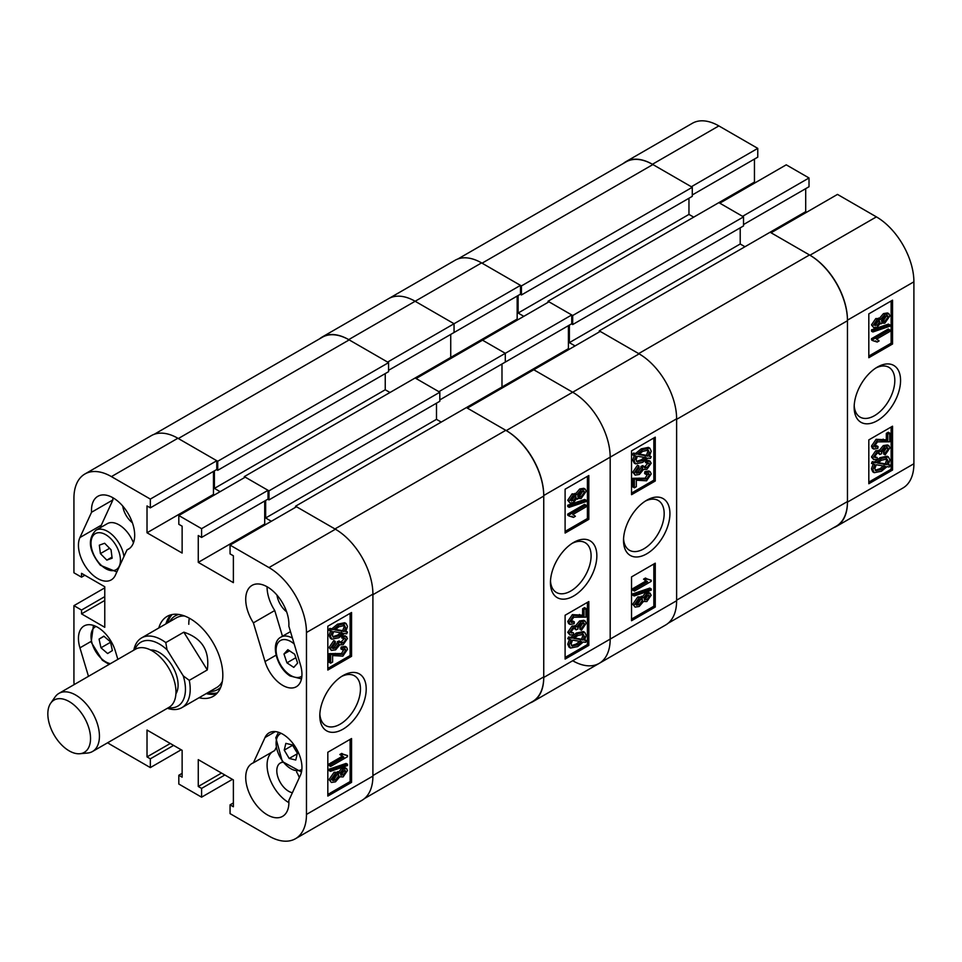 <?xml version="1.0" encoding="UTF-8"?>
<svg xmlns="http://www.w3.org/2000/svg" width="962" height="962" viewBox="0 0 962 962"><rect width="100%" height="100%" fill="white"/><g stroke="black" fill="none" stroke-linecap="round" stroke-linejoin="round"><path stroke-width="1.44" d="M343.001 675.589L343.013 675.589A32.816 18.939 120 0 0 343.001 675.589A32.816 18.939 120 0 0 319.805 715.776A32.816 18.939 120 0 0 343.013 729.172A32.816 18.939 120 0 0 366.209 688.984A32.816 18.939 120 0 0 343.013 675.589M319.853 714.032A28.74 16.595 120 0 0 325.757 725.613A28.74 16.595 120 0 0 340.127 724.194A28.74 16.595 120 0 0 358.91 698.857A28.74 16.595 120 0 0 354.509 675.829A28.74 16.595 120 0 0 341.522 676.502M276.984 595.117A16.775 9.692 -120 0 0 286.616 611.808M282.888 762.289A16.775 9.692 -120 0 0 280.279 763.058A16.775 9.692 -120 0 0 277.705 776.502A16.775 9.692 -120 0 0 288.672 791.293A16.775 9.692 -120 0 0 292.388 792.748M122.751 506.072A16.775 9.692 -120 0 0 132.395 522.763M282.744 685.389A27.177 15.693 -120 0 0 296.332 686.736A27.177 15.693 -120 0 0 300.457 664.85L288.84 626.154A30.531 17.629 60 0 0 276.334 594.372A30.531 17.629 60 0 0 252.044 585.377A30.531 17.629 60 0 0 253.391 622.847L265.019 661.543A27.177 15.693 -120 0 0 282.744 685.389M199.074 697.727A46.14 26.635 -120 0 0 213.275 696.308A46.14 26.635 -120 0 0 222.823 675.18A46.14 26.635 -120 0 0 202.681 628.751A46.14 26.635 -120 0 0 167.135 616.389A46.14 26.635 -120 0 0 158.802 627.982M206.193 693.614A46.14 26.635 -120 0 0 216.558 693.77M288.84 800.456A30.531 17.629 60 0 1 282.587 816.365A30.531 17.629 60 0 1 267.316 814.85A30.531 17.629 60 0 1 247.366 787.938A30.531 17.629 60 0 1 252.044 763.467A30.531 17.629 60 0 1 253.391 762.818L265.019 737.541A27.177 15.693 -120 0 1 269.144 732.816A27.177 15.693 -120 0 1 293.446 744.119A27.177 15.693 -120 0 1 300.457 775.168L288.84 800.456M272.162 751.983A30.531 17.629 -120 0 0 269.095 776.791A30.531 17.629 -120 0 0 288.672 802.524A30.531 17.629 -120 0 0 288.901 802.657M97.655 578.535A27.177 15.693 -120 0 0 111.255 579.882A27.177 15.693 -120 0 0 115.38 575.156L127.008 549.879A30.531 17.629 -120 0 0 128.355 549.23A30.531 17.629 -120 0 0 128.355 513.961A30.531 17.629 -120 0 0 97.811 496.332A30.531 17.629 -120 0 0 91.558 512.253L79.942 537.53A27.177 15.693 -120 0 0 97.655 578.535M338.359 772.342L341.775 768.325L345.19 767.772L346.621 768.602L347.498 770.514L343.133 776.911L339.778 776.815L335.497 781.817L331.433 782.479L329.028 779.557L334.127 772.245L338.359 772.342M331.433 782.479L329.028 779.557M330.459 771.332L329.028 770.514L329.028 769.227L346.067 763.443L347.498 764.261L347.498 765.548L330.459 771.332L330.459 770.057L347.498 764.261M330.663 766.413L330.663 764.67L343.831 757.082L341.233 755.338L343.181 754.208L347.498 755.567L347.498 756.697L330.663 766.413L329.244 765.596L329.244 763.852L342.231 756.348M342.4 756.252L339.814 754.509L341.75 753.39L343.181 754.208M343.518 754.545L347.498 755.567M327.826 794.444L350.12 781.565L350.12 739.369M330.663 663.179L330.663 654.461L342.869 654.388L345.767 650.264L345.214 649.073L342.316 649.723L342.532 647.859L346.548 647.173L347.498 649.326L342.845 656.144L332.611 655.579L332.611 662.048L330.663 663.179L329.244 662.349L329.244 653.631L341.45 653.559L344.288 648.941M342.316 649.723L340.897 648.905L341.113 647.029L345.13 646.344L346.548 647.173M332.263 647.967L334.235 647.27L337.446 642.82L337.217 641.81L339.165 640.933L341.125 643.301L343.266 642.953L345.767 639.502L345.298 638.479M340.644 642.604L344.324 638.383M344.348 638.672L341.75 637.938L341.967 636.074L345.202 635.75L347.498 638.455L343.169 644.744L339.778 644.829L335.678 649.819L331.445 650.468L330.459 648.364L335.197 641.377L335.413 643.001L332.179 647.39L332.744 648.568L335.654 648.087L338.864 643.65L338.636 642.628L340.596 641.75M331.445 650.468L329.028 647.534L333.778 640.56L335.197 641.377M345.959 631.216L347.498 632.058L346.645 633.814L344.468 633.441L338.877 637.758L331.854 639.213L330.459 636.291L329.028 635.473L330.724 630.495M331.854 639.213L330.435 638.383L329.028 635.473M330.459 636.291L332.143 631.325L328.595 630.134L329.701 628.427L331.878 628.799L337.53 624.194L344.709 622.727L346.128 623.544L347.498 626.539L345.635 631.745L347.498 632.058M327.826 668.41L350.12 655.531L350.12 613.335M107.672 742.736A53.018 30.616 -120 0 0 111.424 745.117L150.337 767.592L150.337 758.826L147.018 756.902L147.018 730.05L182.131 750.324L182.131 777.176L178.812 775.264L178.812 784.03L201.587 797.173L201.587 788.407L198.268 786.495L198.268 759.643L233.381 779.917L233.381 806.769L230.062 804.845L230.062 813.624L268.975 836.086A53.018 30.616 -120 0 0 295.49 838.708A53.018 30.616 -120 0 0 306.469 814.441L306.469 632.515A53.018 30.616 -120 0 0 268.975 567.58L335.413 529.22L296.5 506.758L230.062 545.105L268.975 567.58M230.062 545.105L230.062 553.884L233.381 555.795L233.381 582.647L198.268 562.373L198.268 535.521L201.587 537.433L201.587 528.667L268.025 490.319L245.25 477.164L178.812 515.524L201.587 528.667M178.812 515.524L178.812 524.29L182.131 526.202L182.131 553.054L147.018 532.78L147.018 505.928L150.337 507.852L150.337 499.086L216.775 460.726L177.862 438.251L111.424 476.611L150.337 499.086M111.424 476.611A53.018 30.616 -120 0 0 84.909 473.989A53.018 30.616 -120 0 0 73.93 498.256L73.93 572.787L81.529 577.164L81.529 573.328L104.774 586.76L104.774 627.308L81.529 613.876L81.529 610.052L73.93 605.663L104.774 587.854M74.122 684.619A53.018 30.616 -120 0 1 73.93 680.182L73.93 605.663M117.857 659.367L115.38 651.154A27.177 15.693 -120 0 0 84.067 625.961A27.177 15.693 -120 0 0 79.942 647.847L88.48 676.322M112.843 497.715A30.531 17.629 -120 0 0 112.915 499.915L101.287 525.204A27.177 15.693 -120 0 0 100.433 527.621M112.915 499.915L91.558 512.253M127.008 549.879L129.593 548.388M253.391 762.818L274.747 750.492L275.974 747.835M84.909 473.989L151.347 435.63A53.018 30.616 60 0 1 177.862 438.251A53.692 31 -120 0 1 178.331 438.528L217.725 461.267L217.725 470.31L216.534 469.624M216.775 460.726L216.775 469.492L150.337 507.852M213.456 471.404L213.456 494.42L214.406 494.973M268.025 490.319L268.025 499.086L201.587 537.433M264.706 500.998L264.706 524.013L198.268 562.373M265.656 524.567L264.706 524.013M295.55 507.299L295.55 506.204L334.944 528.944A53.692 31 -120 0 1 335.413 529.22A53.018 30.616 60 0 1 372.907 594.155L372.907 776.081A53.018 30.616 60 0 1 361.928 800.348L295.49 838.708M181.181 749.783L150.337 767.592M232.431 779.364L201.587 797.173M351.551 656.349L351.551 612.505L327.826 626.214L327.826 670.045L351.551 656.349L350.12 655.531M351.551 782.383L351.551 738.539L327.826 752.248L327.826 796.079L351.551 782.383L350.12 781.565M170.959 614.814A46.14 26.635 -120 0 0 165.921 623.869M213.456 494.42L147.018 532.78M84.848 575.252L81.529 577.164M104.774 600.456L81.529 613.876M104.774 596.62L81.529 610.052M221.525 773.063L198.268 786.495M224.843 774.987L201.587 788.407M233.381 802.933L230.062 804.845M170.274 743.482L147.018 756.902M173.593 745.394L150.337 758.826M182.131 773.34L178.812 775.264M299.314 777.669A16.775 9.692 -120 0 0 296.609 771.993M267.075 586.76A30.531 17.629 -120 0 0 274.747 610.521L282.467 636.231M253.391 622.847L274.747 610.521M330.026 630.952L331.12 629.244L329.701 628.427M331.12 629.244L333.309 629.617L331.878 628.799M333.309 629.617L338.949 625.011L337.53 624.194M338.949 625.011L346.128 623.544M344.119 631.481L345.55 627.609L344.564 625.48L338.973 626.743L334.908 629.906L344.119 631.481L342.688 630.663L344.131 626.791L343.723 625.192M345.55 627.609L344.131 626.791M335.413 629.413L342.688 630.663M338.852 636.026L342.869 633.164L333.646 631.577L332.395 635.233L333.345 637.241L338.852 636.026L337.434 635.209L341.438 632.335M332.768 636.7L337.434 635.209M338.78 644.372L339.778 644.829M343.181 638.768L343.398 636.892L346.621 636.567M335.654 648.087L334.235 647.27M338.864 643.65L337.446 642.82M338.636 642.628L337.217 641.81M343.266 642.953L341.847 642.123M343.398 636.892L341.967 636.074M330.459 648.364L329.028 647.534M330.663 654.461L329.244 653.631M342.869 654.388L341.45 653.559M345.767 650.264L344.348 649.446M342.532 647.859L341.113 647.029M330.663 764.67L329.244 763.852M341.233 755.338L339.814 754.509M330.459 770.057L329.028 769.227M330.459 780.374L335.546 773.063L339.778 773.159L343.206 769.143L341.775 768.325M343.206 769.143L346.621 768.602M338.913 776.562L339.778 776.815M335.546 773.063L334.127 772.245M337.698 771.548L339.778 773.159M343.133 775.156L345.767 771.512L343.242 770.863L340.596 774.518L343.133 775.156L341.714 774.338L344.324 770.43M345.298 770.538L345.767 771.512L344.348 770.694M340.596 774.518L341.065 775.504M340.608 774.795L341.714 774.338M335.485 780.074L338.864 775.48L338.323 774.326L335.558 774.807L332.179 779.376L332.744 780.567L335.485 780.074L334.067 779.256L337.373 774.145M338.864 775.48L337.446 774.65M332.251 779.929L334.067 779.256M189.322 618.181A40.272 23.244 -120 0 0 188.78 624.29M209.812 691.522A42.508 24.543 -120 0 0 220.755 687.205M207.9 692.628A45.972 26.539 -120 0 0 217.364 692.893M184.536 615.981A40.272 23.244 -120 0 0 176.359 617.844L141.594 637.914A40.272 23.244 60 0 1 165.789 642.592L183.814 632.178C202.056 638.179 209.884 650.769 207.299 669.937L189.273 680.35A40.272 23.244 60 0 1 182.972 706.95A40.272 23.244 60 0 1 181.854 707.659A40.272 23.244 60 0 1 167.376 708.272M181.854 707.659L216.618 687.589A40.272 23.244 -120 0 0 222.33 681.445M178.752 614.465A42.508 24.543 -120 0 0 169.552 621.777M172.138 614.55A45.972 26.539 -120 0 0 167.641 622.883M244.3 477.705L244.3 476.611L268.975 490.86L268.975 499.903L267.785 499.218M214.406 470.863L214.406 488.395L220.094 491.678M306.469 814.441L372.907 776.081A53.692 31 -120 0 0 372.907 775.528L372.907 594.696A53.692 31 -120 0 0 372.907 594.155L306.469 632.515M271.344 521.272L265.656 517.989L436.495 419.348L436.495 403.186M265.656 500.456L265.656 517.989M268.975 490.86L439.814 392.231L439.814 401.274L268.975 499.903M441.245 422.09L436.495 419.348M334.944 528.944L505.784 430.315L466.39 407.575L501.984 387.025L501.984 364.009L501.984 387.025L502.934 387.566L501.984 387.025L568.422 348.665L568.422 325.649M505.784 430.315A53.692 31 60 0 1 543.746 496.067L372.907 594.696M372.907 775.528L543.746 676.899L543.746 496.067M543.746 676.899A53.692 31 60 0 1 532.623 701.478L364.49 798.544M154.197 434.307L322.33 337.241A53.692 31 60 0 1 349.182 339.899L178.331 438.528M217.725 461.267L388.564 362.638L349.182 339.899M388.564 362.638L388.564 371.681L217.725 470.31M385.245 373.593L385.245 389.766L389.983 392.496M439.814 392.231L415.139 377.982L450.733 357.431L451.683 357.984L450.733 357.431L450.733 334.415L450.733 357.431L517.171 319.071L518.121 319.625M244.3 476.611L415.139 377.982M295.55 506.204L466.39 407.575M214.406 488.395L385.245 389.766M83.405 716.029A30.195 17.436 -120 0 0 50.709 703.186A30.195 17.436 -120 0 0 54.966 736.399A30.195 17.436 -120 0 0 79.894 753.727A30.195 17.436 -120 0 0 83.405 716.029M50.709 703.186L55.171 696.861A33.562 19.372 60 0 1 58.935 693.386A33.562 19.372 60 0 1 91.51 711.134A33.562 19.372 60 0 1 92.484 751.514A33.562 19.372 60 0 1 87.602 753.03L79.894 753.727M150.553 649.963A26.515 15.308 60 0 1 171.837 665.223A26.515 15.308 60 0 1 175.902 693.879M58.935 693.386L135.462 649.206A33.562 19.372 60 0 1 168.037 666.955A33.562 19.372 60 0 1 169.011 707.335L92.484 751.514M168.446 707.659A36.917 21.308 -120 0 0 178.824 705.471A36.917 21.308 -120 0 0 183.261 675.889L167.039 649.795A36.917 21.308 -120 0 0 134.884 649.542M189.273 680.35L183.261 675.889M133.814 650.156A40.272 23.244 60 0 1 140.488 638.636A40.272 23.244 60 0 1 141.594 637.914M167.039 649.795L165.789 642.592M207.299 669.937L183.814 632.178M289.189 758.453L284.235 750.132L285.846 743.373L292.424 744.937L297.378 753.258L295.767 760.016L289.189 758.453L297.246 753.799M292.628 745.285L284.235 750.132M133.441 542.845A23.485 13.564 -120 0 0 124.94 529.521A23.485 13.564 -120 0 0 107.275 523.677L95.887 530.254A23.485 13.564 60 0 1 113.552 536.087A23.485 13.564 60 0 1 123.954 556.505M99.326 545.177L104.642 543.253L111.039 549.771L112.133 558.2L106.818 560.125L100.409 553.607L99.326 545.177M111.989 557.13L106.818 560.125M109.608 548.304L100.409 553.607M297.631 663.083L293.771 667.387L286.941 662.842L283.97 654.004L287.842 649.699L294.673 654.244L297.631 663.083M295.827 657.707L286.941 662.842M289.502 650.805L283.97 654.004M112.374 650.577L107.624 653.535L100.974 647.799L99.074 639.105L103.824 636.147L110.474 641.882L112.374 650.577M110.558 642.267L100.974 647.799M103.98 636.279L99.074 639.105M573.641 542.436L573.641 542.436A32.816 18.939 120 0 0 550.444 582.623A32.816 18.939 120 0 0 573.641 596.007A32.816 18.939 120 0 0 596.849 555.832A32.816 18.939 120 0 0 573.641 542.436L573.641 542.436M550.492 580.88A28.74 16.595 120 0 0 556.397 592.46A28.74 16.595 120 0 0 570.767 591.029A28.74 16.595 120 0 0 589.55 565.704A28.74 16.595 120 0 0 585.136 542.664A28.74 16.595 120 0 0 572.162 543.35M570.033 503.006L567.736 500.264L572.089 493.879L575.444 493.963L579.737 488.961L583.79 488.299L585.221 489.117L586.195 491.221L581.096 498.532L576.863 498.436L573.448 502.453L570.033 503.006L567.736 500.264M569.155 507.335L567.736 506.517L567.736 505.23L584.776 499.446L586.195 500.264L586.195 501.551L569.155 507.335L569.155 506.06L586.195 500.264M573.472 517.388L569.155 516.029L569.155 514.898L585.978 505.182L585.978 506.926L572.823 514.526L575.408 516.269L573.472 517.388L571.705 516.233M569.155 516.029L567.736 515.211L567.736 514.081L584.559 504.365L585.978 505.182M565.103 531.409L587.409 518.53L587.409 476.346M570.093 624.434L568.674 623.616L567.736 621.452L572.39 614.634L582.611 615.199L582.611 608.73L584.559 607.611L585.978 608.429L585.978 617.147L573.773 617.219L570.887 621.332L571.44 622.522L574.338 621.873L574.122 623.749L570.093 624.434L569.155 622.27L573.809 615.452L584.042 616.029L584.042 609.547L585.978 608.429M570.935 621.837L572.907 621.055L574.338 621.873M581.457 630.218L581.24 628.607L584.475 624.206L583.898 623.027L581 623.508L577.789 627.958L578.018 628.968L576.058 629.845L575.516 628.294L573.376 628.655L570.887 632.106L573.472 632.84L573.256 634.704L570.033 635.028L569.155 633.14L573.484 626.851L576.863 626.779L580.976 621.777L585.197 621.139L586.195 623.244L581.457 630.218L580.026 629.401L579.809 627.777L582.96 622.811M576.058 629.845L574.591 628.174M570.911 632.407L573.472 632.84M570.033 635.028L567.736 632.323L572.053 626.034L575.444 625.949L579.557 620.959L583.778 620.31L585.197 621.139M586.628 640.644L585.521 642.351L583.345 641.979L577.705 646.584L570.514 648.051L569.155 645.057L571.007 639.862L567.736 638.72L568.59 636.964L570.755 637.349L576.346 633.02L583.369 631.565L584.788 632.395L586.195 635.305L584.499 640.283L586.628 640.644L584.812 639.754M570.514 648.051L569.095 647.234L567.736 644.239L569.588 639.033M565.103 657.443L587.409 644.564L587.409 602.38M348.701 339.622L415.139 301.262L454.052 323.737L387.614 362.085L348.701 339.622A53.018 30.616 -120 0 0 322.198 337.001L455.074 260.281A53.018 30.616 60 0 1 481.577 262.903L415.139 301.262A53.018 30.616 -120 0 0 388.636 298.641A53.018 30.616 60 0 1 415.139 301.262L454.052 323.737L454.052 332.503L388.564 370.31M571.741 314.959L571.741 323.737L505.303 362.085L505.303 353.319L571.741 314.959L548.965 301.815L482.527 340.175L505.303 353.319L438.864 391.678L416.089 378.523L482.527 340.175L505.303 353.319L505.303 362.085L439.814 399.903M533.778 369.757L572.691 392.231A53.018 30.616 60 0 1 610.185 457.166L610.185 639.093A53.018 30.616 60 0 1 599.206 663.359A53.018 30.616 -120 0 0 610.185 639.093L610.185 457.166A53.018 30.616 -120 0 0 572.691 392.231L639.129 353.872L600.216 331.409L533.778 369.757L572.691 392.231L506.252 430.579L467.34 408.116L533.778 369.757M322.198 337.001A53.018 30.616 -120 0 0 319.625 338.804M529.918 703.042A53.018 30.616 -120 0 0 532.768 701.719A53.018 30.616 -120 0 0 543.746 677.452L543.746 495.514A53.018 30.616 -120 0 0 506.252 430.579M565.103 615.247L565.103 659.09L588.828 645.394L588.828 601.551L565.103 615.247M565.103 489.213L565.103 533.056L588.828 519.36L588.828 475.517L565.103 489.213M587.409 518.53L588.828 519.36M587.409 644.564L588.828 645.394M569.155 639.538L570.009 637.794L568.59 636.964M570.009 637.794L572.186 638.167L570.755 637.349M572.186 638.167L577.777 633.838L576.346 633.02M577.777 633.838L584.788 632.395M569.155 645.057L567.736 644.239M577.681 644.853L581.745 641.702L572.534 640.115L571.091 643.987L572.089 646.127L577.681 644.853L576.25 644.035L580.314 640.884M571.512 645.586L576.25 644.035M584.259 636.363L583.309 634.367L577.801 635.569L573.785 638.443L582.996 640.019L584.259 636.363L582.828 635.545L582.455 634.078M582.996 640.019L581.577 639.201L582.828 635.545M574.35 637.962L581.577 639.201M575.023 625.589L576.863 626.779M570.887 632.106L571.356 633.128M581.24 628.607L579.809 627.777M584.475 624.206L583.044 623.388M576.082 629.605L574.663 628.775M569.155 633.14L567.736 632.323M573.484 626.851L572.053 626.034M580.976 621.777L579.557 620.959M584.042 609.547L582.611 608.73M569.155 622.27L567.736 621.452M573.809 615.452L572.39 614.634M584.042 616.029L582.611 615.199M569.155 514.898L567.736 514.081M569.155 506.06L567.736 505.23M569.155 501.094L573.52 494.696L572.089 493.879M573.52 494.696L576.863 494.781L581.156 489.79L579.737 488.961M574.891 493.398L576.863 494.781M581.156 489.79L585.221 489.117M576.106 498.412L577.525 499.242L576.863 498.436M570.887 500.096L573.4 500.745L576.058 497.077L573.508 496.44L570.887 500.096L571.356 501.058M575.589 496.091L576.058 497.077L574.615 495.983M573.4 500.745L571.981 499.915L574.639 496.26M570.899 500.348L571.981 499.915M581.096 496.801L584.475 492.219L583.91 491.029L581.156 491.522L577.789 496.127L578.33 497.27L581.096 496.801L579.665 495.971L582.972 490.848M584.475 492.219L583.044 491.402M577.849 496.645L579.665 495.971M646.729 500.24L646.729 500.24A32.816 18.939 120 0 0 623.52 540.428A32.816 18.939 120 0 0 646.729 553.823A32.816 18.939 120 0 0 669.925 513.636A32.816 18.939 120 0 0 646.729 500.24M623.568 538.684A28.74 16.595 120 0 0 629.473 550.264A28.74 16.595 120 0 0 643.843 548.833A28.74 16.595 120 0 0 662.626 523.508A28.74 16.595 120 0 0 658.224 500.48A28.74 16.595 120 0 0 645.237 501.154M642.075 596.993L645.49 592.977L648.917 592.424L651.214 595.165L646.849 601.551L643.494 601.466L639.213 606.469L635.148 607.13L632.743 604.208L637.842 596.897L642.075 596.993M635.148 607.13L632.743 604.208M634.174 595.983L632.743 595.165L632.743 593.879L649.783 588.095L651.214 588.912L651.214 590.199L634.174 595.983L634.174 594.708L651.214 588.912M634.391 591.065L634.391 589.321L647.546 581.721L644.961 579.978L646.897 578.859L651.214 580.218L651.214 581.349L634.391 591.065L632.96 590.247L632.96 588.503L645.947 581M646.115 580.904L643.53 579.16L645.478 578.042L646.897 578.859M647.234 579.196L651.214 580.218M631.541 619.083L653.847 606.216L653.847 564.021M634.391 487.818L634.391 479.112L646.584 479.04L649.482 474.915L648.929 473.725L646.031 474.374L646.248 472.51L650.264 471.813L651.214 473.977L646.56 480.796L636.327 480.23L636.327 486.7L634.391 487.818L632.96 487L632.96 478.282L645.165 478.21L648.003 473.593M646.031 474.374L644.612 473.557L644.829 471.681L648.845 470.995L650.264 471.813M635.978 472.619L637.95 471.921L641.161 467.472L640.933 466.462L642.881 465.584L644.841 467.953L646.981 467.592L649.482 464.153L649.013 463.131M644.36 467.255L648.039 463.035M648.063 463.323L645.478 462.59L645.694 460.726L648.917 460.401L651.214 463.107L646.885 469.396L643.494 469.48L639.393 474.47L635.16 475.12L634.174 473.015L638.912 466.029L639.129 467.652L635.894 472.041L636.459 473.22L639.369 472.739L642.58 468.302L642.351 467.279L644.312 466.402M635.16 475.12L632.743 472.186L637.493 465.211L638.912 466.029M649.675 455.868L651.214 456.709L650.36 458.465L648.184 458.092L642.592 462.409L635.569 463.864L634.174 460.942L632.743 460.125L634.439 455.146M635.569 463.864L634.15 463.035L632.743 460.125M634.174 460.942L635.87 455.976L632.311 454.785L633.417 453.078L635.593 453.451L641.245 448.845L648.424 447.378L649.843 448.196L651.214 451.19L649.35 456.397L651.214 456.709M631.541 493.049L653.847 480.182L653.847 437.987M572.691 660.738A53.018 30.616 -120 0 0 599.206 663.359L532.768 701.719M520.49 285.377L454.052 323.737L454.052 332.503L520.49 294.144L520.49 285.377L481.577 262.903A53.692 31 -120 0 1 482.058 263.179L521.44 285.918L521.44 294.961L520.25 294.276M517.171 296.055L517.171 319.071M569.372 349.218L568.422 348.665M599.266 331.95L599.266 330.856L638.66 353.595A53.692 31 -120 0 1 639.129 353.872A53.018 30.616 60 0 1 676.623 418.807L676.623 600.733A53.018 30.616 60 0 1 665.644 624.999L599.206 663.359M655.266 481L655.266 437.157L631.541 450.865L631.541 494.696L655.266 481L653.847 480.182M655.266 607.034L655.266 563.191L631.541 576.899L631.541 620.731L655.266 607.034L653.847 606.216M633.742 455.603L634.836 453.896L633.417 453.078M634.836 453.896L637.024 454.268L635.593 453.451M637.024 454.268L642.664 449.663L641.245 448.845M642.664 449.663L649.843 448.196M647.835 456.132L649.266 452.26L648.28 450.132L642.688 451.394L638.624 454.545L647.835 456.132L646.416 455.315L647.847 451.443L647.438 449.843M649.266 452.26L647.847 451.443M639.129 454.064L646.416 455.315M642.568 460.678L646.584 457.816L637.361 456.228L636.11 459.884L637.06 461.88L642.568 460.678L641.149 459.86L645.153 456.986M636.483 461.351L641.149 459.86M642.496 469.023L643.494 469.48M646.897 463.419L647.113 461.544L650.336 461.219M639.369 472.739L637.95 471.921M642.58 468.302L641.161 467.472M642.351 467.279L640.933 466.462M646.981 467.592L645.562 466.774M647.113 461.544L645.694 460.726M634.174 473.015L632.743 472.186M634.391 479.112L632.96 478.282M646.584 479.04L645.165 478.21M649.482 474.915L648.063 474.098M646.248 472.51L644.829 471.681M647.546 581.721L645.009 580.459M634.391 589.321L632.96 588.503M644.961 579.978L643.53 579.16M634.174 594.708L632.743 593.879M634.174 605.026L639.261 597.715L643.494 597.811L646.921 593.794L645.49 592.977M646.921 593.794L650.336 593.241M642.628 601.214L643.494 601.466M639.261 597.715L637.842 596.897M641.413 596.187L643.494 597.811M646.849 599.807L649.482 596.163L646.969 595.514L644.312 599.17L646.849 599.807L645.43 598.989L648.039 595.081M649.013 595.189L649.482 596.163L648.063 595.346M644.312 599.17L644.78 600.156M644.336 599.446L645.43 598.989M639.201 604.725L642.58 600.132L642.039 598.977L639.273 599.458L635.894 604.028L636.459 605.218L639.201 604.725L637.782 603.908L641.089 598.785M642.58 600.132L641.161 599.302M635.966 604.581L637.782 603.908M548.015 302.357L548.015 301.262L572.691 315.512L572.691 324.555L571.512 323.869M518.121 295.514L518.121 313.047L523.809 316.33M543.746 677.452L676.623 600.733A53.692 31 -120 0 0 676.623 600.18L676.623 419.348A53.692 31 -120 0 0 676.623 418.807L543.746 495.514M575.06 345.923L569.372 342.64L740.211 243.999L740.211 227.838M569.372 325.096L569.372 342.64M572.691 315.512L743.53 216.883L743.53 225.926L572.691 324.555M744.961 246.741L740.211 243.999M638.66 353.595L809.499 254.966L770.105 232.227L805.699 211.676L805.699 188.66M809.499 254.966A53.692 31 60 0 1 847.462 320.719L676.623 419.348M676.623 600.18L847.462 501.551L847.462 320.719M847.462 501.551A53.692 31 60 0 1 836.339 526.13L668.217 623.196M457.924 258.958L626.046 161.893A53.692 31 60 0 1 652.897 164.55L482.058 263.179M521.44 285.918L692.279 187.289L652.897 164.55M692.279 187.289L692.279 196.332L521.44 294.961M688.96 198.244L688.96 214.418L693.71 217.147M743.53 216.883L718.854 202.633L754.448 182.083L755.398 182.636M548.015 301.262L718.854 202.633M599.266 330.856L770.105 232.227M518.121 313.047L688.96 214.418M877.356 367.087L877.356 367.087A32.816 18.939 120 0 0 854.16 407.263A32.816 18.939 120 0 0 877.356 420.659A32.816 18.939 120 0 0 900.564 380.483A32.816 18.939 120 0 0 877.356 367.087M854.208 405.531A28.74 16.595 120 0 0 860.112 417.111A28.74 16.595 120 0 0 874.482 415.68A28.74 16.595 120 0 0 893.265 390.356A28.74 16.595 120 0 0 888.852 367.316A28.74 16.595 120 0 0 875.877 368.001M873.749 327.657L871.452 324.915L875.805 318.53L879.16 318.614L883.453 313.612L887.505 312.951L888.936 313.768L889.91 315.873L884.812 323.184L880.579 323.088L877.164 327.104L873.749 327.657L871.452 324.915M872.871 331.986L871.452 331.168L871.452 329.882L888.491 324.098L889.91 324.915L889.91 326.202L872.871 331.986L872.871 330.712L889.91 324.915M877.188 342.039L872.871 340.68L872.871 339.55L889.694 329.834L889.694 331.577L876.538 339.177L879.124 340.921L877.188 342.039L875.408 340.873M872.871 340.68L871.452 339.863L871.452 338.732L888.275 329.016L889.694 329.834M868.818 356.06L891.125 343.181L891.125 300.986M873.809 449.074L872.378 448.256L871.452 446.103L876.105 439.285L886.327 439.85L886.327 433.381L888.275 432.251L889.694 433.08L889.694 441.798L877.488 441.871L874.602 445.983L875.143 447.162L878.053 446.524L877.837 448.4L873.809 449.074L872.871 446.921L877.524 440.103L887.758 440.68L887.758 434.199L889.694 433.08M874.662 446.488L876.622 445.707L878.053 446.524M885.172 454.87L884.956 453.258L888.191 448.857L887.613 447.667L884.715 448.16L881.505 452.609L881.733 453.619L879.773 454.497L879.22 452.934L877.103 453.306L874.602 456.758L877.188 457.491L876.971 459.355L873.749 459.68L872.871 457.792L877.2 451.503L880.579 451.431L884.691 446.428L888.888 445.767L889.91 447.895L885.172 454.87L883.741 454.052L883.525 452.429L886.675 447.462M879.773 454.497L878.306 452.825M874.626 457.046L877.188 457.491M873.749 459.68L871.452 456.974L875.769 450.685L879.16 450.601L883.272 445.61L887.469 444.949L888.888 445.767M890.343 465.295L889.237 467.003L887.06 466.63L881.42 471.236L874.23 472.703L872.871 469.709L874.735 464.514L871.452 463.371L872.306 461.616L874.47 461.988L880.062 457.671L887.084 456.216L888.515 457.034L889.91 459.956L888.215 464.935L890.343 465.295L888.527 464.405M874.23 472.703L872.811 471.873L871.452 468.891L873.304 463.684M868.818 482.094L891.125 469.215L891.125 427.032M718.854 125.914L652.416 164.274A53.018 30.616 -120 0 0 625.913 161.652L692.351 123.292A53.018 30.616 60 0 1 718.854 125.914L757.767 148.376L757.767 157.155L692.279 194.961M754.448 159.067L754.448 182.083M809.018 177.97L742.58 216.33L719.804 203.174L786.243 164.827L809.018 177.97L809.018 186.736L743.53 224.555M806.649 212.217L805.699 211.676M913.9 281.818L847.462 320.166A53.018 30.616 -120 0 0 809.968 255.231L771.055 232.768L837.493 194.408L876.406 216.883A53.018 30.616 60 0 1 913.9 281.818L913.9 463.744A53.018 30.616 60 0 1 902.921 488.011L836.483 526.37A53.018 30.616 -120 0 0 847.462 502.104L913.9 463.744M652.416 164.274L691.329 186.736L757.767 148.376M625.913 161.652A53.018 30.616 -120 0 0 623.34 163.456M833.633 527.693A53.018 30.616 -120 0 0 836.483 526.37M847.462 320.166L847.462 502.104M868.818 439.899L868.818 483.742L892.544 470.045L892.544 426.202L868.818 439.899M868.818 313.865L868.818 357.708L892.544 344.011L892.544 300.168L868.818 313.865M891.125 343.181L892.544 344.011M891.125 469.215L892.544 470.045M872.871 464.189L873.724 462.445L872.306 461.616M873.724 462.445L875.901 462.818L874.47 461.988M875.901 462.818L881.493 458.489L880.062 457.671M881.493 458.489L888.515 457.034M872.871 469.709L871.452 468.891M881.396 469.504L885.461 466.354L876.25 464.766L874.819 468.638L875.793 470.767L881.396 469.504L879.965 468.686L884.042 465.536M875.216 470.238L879.965 468.686M887.974 461.014L887.024 459.006L881.517 460.221L877.5 463.095L886.723 464.67L887.974 461.014L886.543 460.197L886.17 458.73M886.723 464.67L885.293 463.852L886.543 460.197M878.065 462.614L885.293 463.852M878.739 450.24L880.579 451.431M874.602 456.758L875.059 457.768M884.956 453.258L883.525 452.429M888.191 448.857L886.76 448.039M879.797 454.256L878.378 453.427M872.871 457.792L871.452 456.974M877.2 451.503L875.769 450.685M884.691 446.428L883.272 445.61M887.758 434.199L886.327 433.381M872.871 446.921L871.452 446.103M877.524 440.103L876.105 439.285M887.758 440.68L886.327 439.85M872.871 339.55L871.452 338.732M872.871 330.712L871.452 329.882M872.871 325.745L877.236 319.348L875.805 318.53M877.236 319.348L880.579 319.432L884.872 314.442L883.453 313.612M878.595 318.049L880.579 319.432M884.872 314.442L888.936 313.768M879.797 323.052L881.216 323.869L880.579 323.088M874.602 324.735L877.116 325.397L879.773 321.729L877.236 321.092L874.602 324.735L875.059 325.697M879.304 320.743L879.773 321.729L878.33 320.635M877.116 325.397L875.697 324.567L878.354 320.911M874.614 325L875.697 324.567M884.812 321.452L888.191 316.871L887.613 315.668L884.884 316.173L881.505 320.779L882.046 321.921L884.812 321.452L883.393 320.623L886.687 315.5M888.191 316.871L886.76 316.053M881.565 321.284L883.393 320.623M101.287 525.204L79.942 537.53M275.3 731.601L265.019 737.541M91.005 641.462L79.942 647.847M276.082 655.158L265.019 661.543M336.832 654.232L335.413 653.414M281.132 733.309A20.803 12.013 -120 0 0 276.503 739.441A20.803 12.013 -120 0 0 284.043 762.878A20.803 12.013 -120 0 0 301.888 769.263M110.979 538.84A20.803 12.013 -120 0 0 91.979 537.698A20.803 12.013 -120 0 0 100.481 564.526A20.803 12.013 -120 0 0 119.468 565.68A20.803 12.013 -120 0 0 110.979 538.84M294.192 643.963A20.803 12.013 -120 0 0 291.919 642.243A20.803 12.013 -120 0 0 276.142 648.785A20.803 12.013 -120 0 0 289.694 674.831A20.803 12.013 -120 0 0 301.888 676.106M290.488 631.601L280.964 637.097A23.485 13.564 60 0 1 292.436 638.119M96.056 626.454A20.803 12.013 -120 0 0 91.426 640.584A20.803 12.013 -120 0 0 102.188 659.295A20.803 12.013 -120 0 0 110.438 663.66M580.82 615.319L579.389 614.502M640.548 478.884L639.129 478.066M809.968 255.231L876.406 216.883M884.535 439.971L883.104 439.153M342.712 756.625L341.282 755.807M301.491 772.053L282.335 761.555L275.793 737.722L278.511 732.262M95.887 530.254C87.265 539.105 88.793 550.793 100.469 565.319L116.859 571.945M301.491 678.907L290.103 675.973C276.539 667.58 269.829 642.616 280.964 637.097M109.115 664.417L102.333 660.233L91.186 642.195L93.434 625.408M877.681 339.622L876.262 338.804"/></g></svg>
